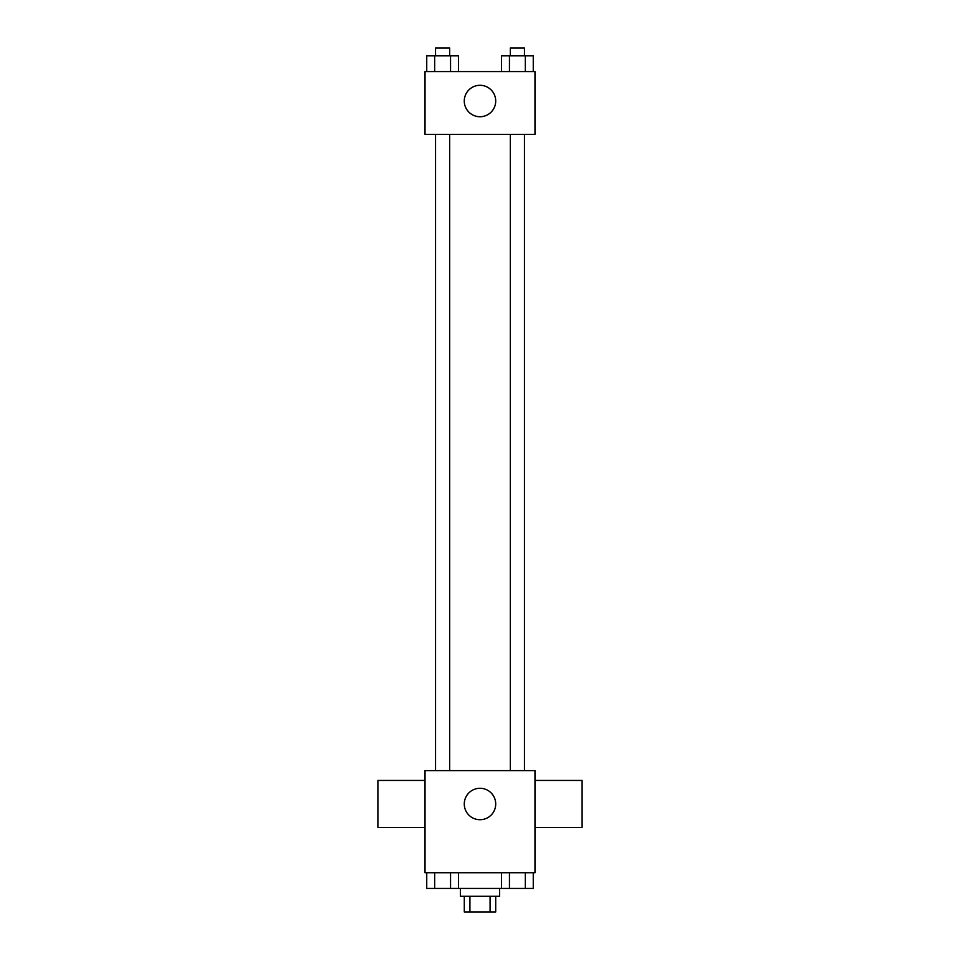 <?xml version="1.0" encoding="UTF-8"?>
<svg xmlns="http://www.w3.org/2000/svg" width="960" height="960" viewBox="0 0 960 960"><rect width="100%" height="100%" fill="white"/><g stroke="black" fill="none" stroke-linecap="round" stroke-linejoin="round"><path stroke-width="1.44" d="M490.08 896.292L490.08 912L464.292 912L464.292 896.292M490.08 912L495.708 912L495.708 896.292M499.632 888.432L499.632 896.292L460.368 896.292L460.368 888.432M469.92 896.292L469.92 912M458.484 872.724L458.484 888.432L533.256 888.432L533.256 872.724M534.984 872.724L425.016 872.724L425.016 770.616L534.984 770.616L534.984 872.724M495.708 804A15.708 15.708 0 0 1 472.14 817.608A15.708 15.708 0 0 1 472.14 790.392A15.708 15.708 0 0 1 495.708 804M534.984 827.568L582.108 827.568L582.108 780.432L534.984 780.432M425.016 780.432L377.892 780.432L377.892 827.568L425.016 827.568M510.324 770.616L510.324 134.4M449.676 134.4L449.676 770.616M534.984 134.4L425.016 134.4L425.016 71.568L534.984 71.568L534.984 134.4M495.708 101.016A15.708 15.708 0 0 1 472.14 114.624A15.708 15.708 0 0 1 472.14 87.408A15.708 15.708 0 0 1 495.708 101.016M533.256 71.568L533.256 55.86L501.516 55.86L501.516 71.568M525.324 55.86L525.324 71.568M509.448 55.86L509.448 71.568M510.324 55.86L510.324 48L524.46 48L524.46 55.86M458.484 71.568L458.484 55.86L426.744 55.86L426.744 71.568M450.552 55.86L450.552 71.568M434.676 55.86L434.676 71.568M435.54 55.86L435.54 48L449.676 48L449.676 55.86M501.516 872.724L501.516 888.432M525.324 872.724L525.324 888.432M509.448 872.724L509.448 888.432M524.46 888.432L510.324 888.432M458.484 888.432L426.744 888.432L426.744 872.724M450.552 872.724L450.552 888.432M434.676 872.724L434.676 888.432M449.676 888.432L435.54 888.432M524.46 770.616L524.46 134.4M435.54 134.4L435.54 770.616"/></g></svg>
